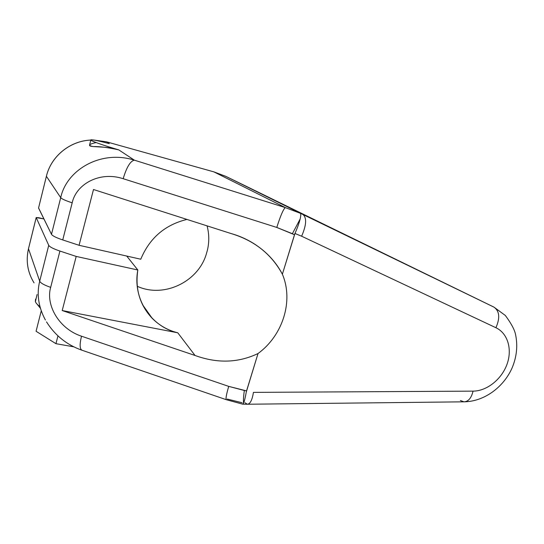 <?xml version="1.0" encoding="UTF-8"?>
<svg xmlns="http://www.w3.org/2000/svg" width="544" height="544" viewBox="0 0 544 544"><rect width="100%" height="100%" fill="white"/><g stroke="black" fill="none" stroke-linecap="round" stroke-linejoin="round"><path stroke-width="0.82" d="M242.699 404.165L243.596 403.118C244.446 401.118 245.33 397.44 246.262 392.095L258.026 353.525C282.812 335.492 293.794 300.927 282.377 274.203L294.957 233.478L301.628 236.218L495.917 327.726C507.858 333.316 512.496 349.479 506.947 364.446C501.493 379.447 486.798 391.088 473.056 391.136L253.422 392.38C252.198 400.098 250.165 404.056 247.336 404.24C250.165 404.056 252.198 400.098 253.422 392.38L473.056 391.136C471.369 398.072 468.343 401.635 463.991 401.826C468.343 401.635 471.369 398.072 473.056 391.136C486.798 391.088 501.493 379.447 506.947 364.446C512.496 349.479 507.858 333.316 495.917 327.726C500.208 317.934 499.535 311.059 493.904 307.095L327.366 225.964L493.904 307.095C499.535 311.059 500.208 317.934 495.917 327.726L301.628 236.218C306.456 225.046 306.898 217.811 302.94 214.499L493.87 307.081L302.94 214.499C306.898 217.811 306.456 225.046 301.628 236.218L294.943 233.478C297.391 227.956 299.125 223.122 300.159 218.98C300.941 215.601 300.982 213.697 300.274 213.262L285.321 207.604L213.887 171.877L106.563 141.841L93.854 140.026L106.536 141.828L109.256 143.616C98.641 140.814 92.514 139.55 90.889 139.828C89.053 140.291 102.687 145.234 118.735 149.865L134.361 160.16C100.701 149.525 66.545 169.973 60.71 197.669L46.396 176.283L38.549 208.039L46.39 176.27M227.31 399.072L242.141 402.75M34.054 282.873C27.567 272.354 25.711 260.977 28.492 248.744L39.698 281.187C36.536 294.1 38.434 307.034 45.39 319.981C38.434 307.034 36.536 294.1 39.698 281.187L48.729 245.31C49.667 246.928 53.4 248.839 59.915 251.049L76.194 256.428L62.206 310.542L195.038 355.47C217.321 363.582 238.32 362.936 258.026 353.525L246.554 390.898L228.725 386.383L81.505 336.206C58.806 328.753 45.533 304.898 50.674 287.354L59.915 251.049L50.674 287.354C44.227 285.117 40.569 283.064 39.698 281.187L48.729 245.31L36.196 217.573L28.492 248.744C25.711 260.977 27.567 272.354 34.054 282.873C27.567 272.32 25.718 260.936 28.485 248.717M142.603 304.776L152.157 318.274C139.808 305.082 135.028 288.986 137.822 269.994L126.725 256.054L137.822 269.994L76.194 256.428L137.822 269.994C132.314 298.799 151.123 326.869 177.779 332.799L62.206 310.542L76.194 256.428L59.915 251.049C53.4 248.839 49.667 246.928 48.729 245.31L36.196 217.573L28.492 248.744L39.698 281.187C40.569 283.064 44.227 285.117 50.674 287.354C45.533 304.898 58.806 328.753 81.505 336.206L228.725 386.383C226.284 394.713 225.515 399.167 226.433 399.745M207.407 250.213C209.324 242.032 209.209 233.913 207.074 225.869C209.209 233.913 209.324 242.032 207.407 250.213L206.081 254.83C197.458 282.295 163.458 298.302 137.251 286.287C163.458 298.302 197.458 282.295 206.081 254.83L207.407 250.213M38.658 217.702L43.914 218.94L36.196 217.573L38.658 217.702M46.403 176.222L46.403 176.222C51.075 156.223 70.115 140.814 90.828 140.066C70.128 140.842 51.061 156.278 46.396 176.283L38.549 208.039L51.49 234.321L60.71 197.669L46.396 176.283C51.061 156.278 70.128 140.842 90.821 140.08M213.799 171.85L106.536 141.834M226.188 176.535L302.92 214.486L226.188 176.535L247.153 186.742L225.746 176.324L213.887 171.877L226.141 176.514M247.153 186.742L327.366 225.964L247.16 186.748M245.031 402.764L247.336 404.24L242.821 404.172M460.387 400.513L463.991 401.826L247.336 404.24M300.159 218.98C300.941 215.601 300.982 213.697 300.274 213.262L285.321 207.604C283.336 209.148 280.493 215.757 276.787 227.446L292.386 233.702L300.159 218.98C299.125 223.122 297.391 227.956 294.957 233.478L294.494 234.729L292.386 233.702L300.159 218.98M96.104 142.555C88.747 144.18 87.761 145.513 93.153 146.574C99.552 146.397 108.079 147.492 118.735 149.865L134.361 160.16L285.321 207.604C283.336 209.148 280.493 215.757 276.787 227.446L294.494 234.729L282.377 274.203C271.361 253.98 254.143 240.394 230.717 233.437L93.493 189.516L79.077 245.296L62.744 239.931L72.182 202.824C76.153 184.171 99.559 170.925 123.168 178.704L276.787 227.446L123.168 178.704C126.623 167.205 130.356 161.024 134.361 160.16L285.321 207.604L213.887 171.877L106.563 141.841L109.256 143.616C96.254 140.209 90.195 139.108 91.086 140.304C94.438 142.215 103.652 145.404 118.735 149.865C104.346 145.384 87.897 148.002 89.665 144.826M82.11 350.288C79.71 349.173 79.506 344.481 81.505 336.206C79.485 344.597 79.716 349.296 82.198 350.302L226.46 399.752L242.651 404.144L243.596 403.118C243.243 400.676 243.494 396.467 244.344 390.49L228.725 386.383C226.29 394.672 225.522 399.126 226.42 399.745M60.71 197.669C61.758 198.934 65.579 200.648 72.182 202.824C76.153 184.171 99.559 170.925 123.168 178.704C126.623 167.205 130.356 161.024 134.361 160.16C100.701 149.525 66.545 169.973 60.71 197.669C61.758 198.934 65.579 200.648 72.182 202.824L62.744 239.931C56.209 237.728 52.455 235.858 51.49 234.321L60.71 197.669M38.576 207.944L51.49 234.321C52.455 235.858 56.209 237.728 62.744 239.931L79.077 245.296L140.767 259.223L79.077 245.296L93.493 189.516L230.717 233.437C238.734 235.64 246.289 238.938 253.388 243.311C266.159 251.348 275.822 261.644 282.377 274.203C293.794 300.927 282.812 335.492 258.026 353.525C238.32 362.936 217.321 363.582 195.038 355.47L62.206 310.542L177.779 332.799L195.038 355.47L177.779 332.799C167.872 330.337 159.338 325.496 152.157 318.274M186.952 219.429C164.961 224.815 149.566 238.082 140.767 259.223C149.566 238.082 164.961 224.815 186.952 219.429M243.596 403.118C243.243 400.676 243.494 396.467 244.344 390.49L246.554 390.898L246.262 392.095C245.33 397.44 244.446 401.118 243.596 403.118M37.074 294.494L35.408 301.655C35.965 303.144 37.475 304.783 39.936 306.578C37.339 304.688 35.802 302.967 35.333 301.417L35.571 299.091M37.155 304.212L40.412 308.292L37.38 304.443M41.249 310.869L36.074 331.269L55.944 343.686L57.956 335.9L55.944 343.686L73.875 346.848L55.944 343.686L36.074 331.269L41.249 310.869M106.536 141.828L93.765 140.012M213.846 171.856L225.746 176.324L302.94 214.499L493.904 307.095L505.322 315.459C511.081 323.224 514.481 329.501 515.508 334.288C517.936 345.732 516.739 357.088 511.911 368.363C503.261 387.437 484.112 401.588 463.991 401.826M81.763 350.159C66.83 344.869 55.08 335.451 46.512 321.892M89.59 144.922L90.889 139.828M36.19 217.552L28.506 248.642"/></g></svg>

